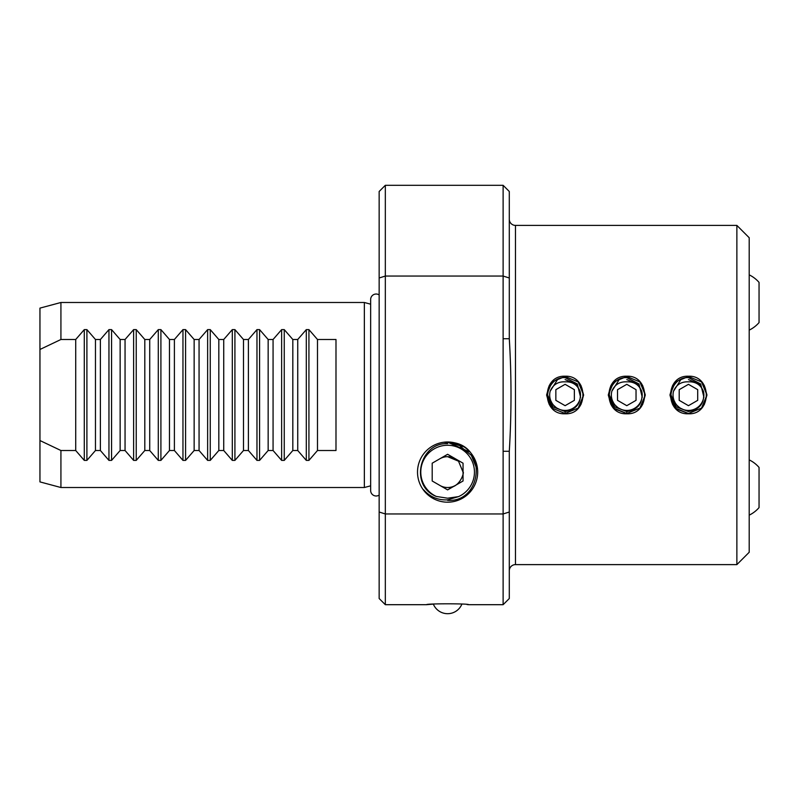 <?xml version="1.0" encoding="UTF-8"?>
<svg xmlns="http://www.w3.org/2000/svg" width="799" height="799" viewBox="0 0 799 799"><rect width="100%" height="100%" fill="white"/><g stroke="black" fill="none" stroke-linecap="round" stroke-linejoin="round"><path stroke-width="1.2" d="M385.328 604.693L385.328 513.957L379.155 512.019L379.155 598.531L385.328 604.693L426.586 604.693C425.308 603.515 469.952 603.515 468.643 604.693L467.016 604.533M626.806 376.229C650.536 375.081 650.506 414.951 626.786 413.782C603.055 414.941 603.015 375.071 626.806 376.229M612.274 404.184L614.661 408.988C603.345 398.781 610.985 376.669 626.806 377.617L638.98 383.949L642.266 397.323M565.133 376.229C588.863 375.081 588.833 414.951 565.113 413.782C541.372 414.941 541.342 375.071 565.133 376.229M550.591 404.184L552.988 408.988C541.672 398.781 549.312 376.669 565.123 377.617L577.307 383.949L580.593 397.323M688.478 376.229C712.209 375.081 712.179 414.951 688.458 413.782C664.728 414.941 664.688 375.071 688.478 376.229M673.947 404.184L676.334 408.988C665.018 398.781 672.668 376.669 688.478 377.617L700.653 383.949L703.939 397.323M447.62 500.354C481.108 502.621 487.37 449.338 454.761 442.856L454.501 442.786A30.112 30.112 0 0 0 443.725 442.237L447.62 442.316M454.691 442.836L443.725 442.237M447.62 442.167L462.781 446.311M463.27 446.621L447.62 442.177M439.909 485.452A15.421 15.421 0 0 0 447.62 487.52C460.324 488.399 464.579 471.25 463.04 472.099C464.569 471.21 460.384 488.359 447.62 487.52A15.421 15.421 0 0 0 455.33 485.452M454.761 442.856A30.102 30.102 0 0 1 447.62 502.191A30.102 30.102 0 0 1 417.587 474.187A30.102 30.102 0 0 1 443.455 442.286M550.841 400.838L552.039 403.185M552.329 403.635L552.908 404.434M553.677 405.353L556.264 407.64M557.143 408.199L559.879 409.507M580.064 391.24L576.009 384.099L565.113 379.585L576.009 384.099L580.064 391.24L576.009 384.099L565.113 379.585L576.009 384.099L580.064 391.24L576.009 384.099L565.113 379.585L576.009 384.099L580.064 391.24L576.009 384.099L565.113 379.585L576.009 384.099L580.064 391.24L576.009 384.099L565.113 379.585L576.009 384.099L580.064 391.24L576.009 384.099L565.113 379.585L576.009 384.099L580.064 391.24L576.009 384.099L565.113 379.585L576.009 384.099L580.064 391.24L576.009 384.099L565.113 379.585L576.009 384.099L580.064 391.24L576.009 384.099L565.113 379.585L576.009 384.099L580.064 391.24L576.009 384.099L565.113 379.585L576.009 384.099L580.064 391.24L576.009 384.099L565.113 379.585L576.009 384.099L580.064 391.24A15.421 15.421 0 0 1 565.113 410.426A15.421 15.421 0 0 1 550.151 391.24C552.988 384.649 557.972 381.513 565.113 381.842C572.244 381.513 577.228 384.649 580.064 391.24C581.652 402.816 576.668 409.577 565.113 411.555L552.868 406.861L547.575 394.836M612.513 400.838L613.712 403.185M614.002 403.635L614.591 404.434M615.35 405.353L617.937 407.64M618.816 408.199L621.552 409.507M641.737 391.24L637.682 384.099L626.786 379.585L637.682 384.099L641.737 391.24L637.682 384.099L626.786 379.585L637.682 384.099L641.737 391.24L637.682 384.099L626.786 379.585L637.682 384.099L641.737 391.24L637.682 384.099L626.786 379.585L637.682 384.099L641.737 391.24L637.682 384.099L626.786 379.585L637.682 384.099L641.737 391.24L637.682 384.099L626.786 379.585L637.682 384.099L641.737 391.24L637.682 384.099L626.786 379.585L637.682 384.099L641.737 391.24L637.682 384.099L626.786 379.585L637.682 384.099L641.737 391.24L637.682 384.099L626.786 379.585L637.682 384.099L641.737 391.24L637.682 384.099L626.786 379.585L637.682 384.099L641.737 391.24L637.682 384.099L626.786 379.585L637.682 384.099L641.737 391.24A15.421 15.421 0 0 1 626.786 410.426A15.421 15.421 0 0 1 611.834 391.24C614.661 384.649 619.644 381.513 626.786 381.842C633.917 381.513 638.9 384.649 641.737 391.24C643.325 402.816 638.341 409.577 626.786 411.555L614.541 406.861L609.257 394.836M674.186 400.838L675.385 403.185M675.684 403.635L676.264 404.434M677.023 405.353L679.619 407.64M680.488 408.199L683.225 409.507M703.41 391.24L699.365 384.099L688.458 379.585L699.365 384.099L703.41 391.24L699.365 384.099L688.458 379.585L699.365 384.099L703.41 391.24L699.365 384.099L688.458 379.585L699.365 384.099L703.41 391.24L699.365 384.099L688.458 379.585L699.365 384.099L703.41 391.24L699.365 384.099L688.458 379.585L699.365 384.099L703.41 391.24L699.365 384.099L688.458 379.585L699.365 384.099L703.41 391.24L699.365 384.099L688.458 379.585L699.365 384.099L703.41 391.24L699.365 384.099L688.458 379.585L699.365 384.099L703.41 391.24L699.365 384.099L688.458 379.585L699.365 384.099L703.41 391.24L699.365 384.099L688.458 379.585L699.365 384.099L703.41 391.24L699.365 384.099L688.458 379.585L699.365 384.099L703.41 391.24A15.421 15.421 0 0 1 688.458 410.426A15.421 15.421 0 0 1 673.507 391.24C676.334 384.649 681.317 381.513 688.458 381.842C695.589 381.513 700.573 384.649 703.41 391.24C704.998 402.816 700.014 409.577 688.458 411.555L676.214 406.861L670.93 394.836M455.33 458.746A15.421 15.421 0 0 0 439.909 458.746M364.354 395.006L364.354 487.52L60.924 487.52L60.924 450.506L75.715 450.506L84.285 460.394L86.901 460.394L95.461 450.506L100.384 450.506L108.954 460.394L111.57 460.394L120.14 450.506L125.053 450.506L133.623 460.394L136.239 460.394L144.809 450.506L149.723 450.506L158.292 460.394L160.909 460.394L169.478 450.506L174.392 450.506L182.961 460.394L185.578 460.394L194.147 450.506L199.061 450.506L207.63 460.394L210.247 460.394L218.816 450.506L223.73 450.506L232.299 460.394L234.916 460.394L243.485 450.506L248.399 450.506L256.968 460.394L259.585 460.394L268.154 450.506L273.068 450.506L281.638 460.394L284.254 460.394L292.824 450.506L297.737 450.506L306.307 460.394L308.923 460.394L317.493 450.506L335.989 450.506L335.989 339.495L317.493 339.495L308.923 329.617L306.307 329.617L297.737 339.495L292.824 339.495L284.254 329.617L281.638 329.617L273.068 339.495L268.154 339.495L259.585 329.617L256.968 329.617L248.399 339.495L243.485 339.495L234.916 329.617L232.299 329.617L223.73 339.495L218.816 339.495L210.247 329.617L207.63 329.617L199.061 339.495L194.147 339.495L185.578 329.617L182.961 329.617L174.392 339.495L169.478 339.495L160.909 329.617L158.292 329.617L149.723 339.495L144.809 339.495L136.239 329.617L133.623 329.617L125.053 339.495L120.14 339.495L111.57 329.617L108.954 329.617L100.384 339.495L95.461 339.495L86.901 329.617L84.285 329.617L75.715 339.495L60.924 339.495L60.924 302.491L364.354 302.491L364.354 395.006M749.202 237.732L749.202 552.269L736.868 564.613L736.868 225.398L749.202 237.732M509.293 570.776A6.172 6.172 0 0 1 515.465 564.613L736.868 564.613M509.293 219.236A6.172 6.172 0 0 0 515.465 225.398L736.868 225.398M379.155 512.019L379.155 191.48L385.328 185.308L503.12 185.308L503.12 276.054L385.328 276.054L385.328 185.308M503.12 185.308L509.293 191.48L509.293 338.736C511.57 376.069 511.57 413.592 509.293 451.275L509.293 598.531L503.12 604.693L503.12 513.957L385.328 513.957L385.328 276.054L379.155 277.982M218.816 339.495L218.816 450.506M223.73 339.495L223.73 450.506M243.485 339.495L243.485 450.506M248.399 339.495L248.399 450.506M268.154 339.495L268.154 450.506M273.068 339.495L273.068 450.506M292.824 339.495L292.824 450.506M297.737 339.495L297.737 450.506M317.493 339.495L317.493 450.506M169.478 339.495L169.478 450.506M174.392 450.506L174.392 339.495M149.723 450.506L149.723 339.495M144.809 339.495L144.809 450.506M125.053 450.506L125.053 339.495M120.14 339.495L120.14 450.506M100.384 450.506L100.384 339.495M95.461 339.495L95.461 450.506M199.061 339.495L199.061 450.506M194.147 339.495L194.147 450.506M461.892 604.114A15.421 15.421 0 0 1 433.348 604.114L426.996 604.653M509.293 512.019L503.12 513.957L503.12 276.054L509.293 277.982M60.924 339.495L39.95 349.473L39.95 440.539L60.924 450.506M39.95 349.473L39.95 308.114L60.924 302.491M60.924 487.52L39.95 481.897L39.95 440.539M463.04 472.099L458.506 461.183L447.62 456.678M503.12 451.275L509.293 451.275M503.12 338.736L509.293 338.736M75.715 450.506L75.715 339.495M614.171 408.539L608.279 395.006L613.702 381.922L626.786 376.499L639.869 381.922L645.282 395.006L639.869 408.089L626.786 413.502L613.702 408.089L608.279 395.006L613.702 381.922L626.806 376.499L639.869 381.922L645.282 395.006L639.869 408.089L626.786 413.502L613.702 408.089L608.279 395.006L613.702 381.922L626.806 376.499L639.869 381.922L645.282 395.006L639.869 408.089L626.786 413.502L614.651 408.968M626.786 413.502L639.869 408.089L645.282 395.006L639.869 381.922L626.806 376.499L639.869 381.922L645.282 395.006L639.869 408.089L626.786 413.502L639.869 408.089L645.282 395.006L639.869 381.922L626.806 376.499L639.869 381.922L642.626 385.438L645.282 395.006L642.616 404.574L645.282 395.006L642.626 385.438L645.282 395.006L642.616 404.574M610.945 404.574L608.279 395.006L610.955 385.418L608.279 395.006L610.945 404.574L608.279 395.006L610.955 385.418L608.279 395.006L610.945 404.574L608.279 395.006L610.955 385.418L608.279 395.006L610.945 404.574M565.113 413.502L552.029 408.089L546.606 395.006L552.029 381.922L565.133 376.499L578.186 381.922L583.61 395.006L578.186 408.089L565.113 413.502L552.029 408.089L546.606 395.006L552.029 381.922L565.113 376.499L578.186 381.922L583.61 395.006L578.186 408.089L565.113 413.502M580.943 385.438L583.61 395.006L580.943 404.574L583.61 395.006L580.943 385.438L578.186 381.922L565.133 376.499M549.273 404.574L546.606 395.006L549.283 385.418L546.606 395.006L549.273 404.574M688.458 413.502L676.334 408.988L688.458 413.502L701.542 408.089L706.955 395.006L701.542 381.922L688.478 376.499L701.542 381.922L706.955 395.006L701.542 408.089L688.458 413.502L701.542 408.089L706.955 395.006L701.542 381.922L688.478 376.499L675.375 381.922L669.952 395.006L675.844 408.539L669.952 395.006L675.375 381.922L688.478 376.499L701.542 381.922L706.955 395.006L701.542 408.089L688.458 413.502L675.375 408.089L672.628 404.574L669.952 395.006L672.628 385.418L669.952 395.006L672.628 404.574L669.952 395.006L672.628 385.418L669.952 395.006L672.628 404.574M704.299 385.438L706.955 395.006L704.299 404.574L706.955 395.006L704.299 385.438M681.207 379.066L673.507 391.24M697.707 389.662L688.458 384.319L679.21 389.662L679.21 400.349L688.458 405.682L697.707 400.349L697.707 389.662M619.535 379.066L611.834 391.24M636.034 389.662L626.786 384.319L617.527 389.662L617.527 400.349L626.786 405.682L636.034 400.349L636.034 389.662M557.862 379.066L550.151 391.24M574.361 389.662L565.113 384.319L555.854 389.662L555.854 400.349L565.113 405.682L574.361 400.349L574.361 389.662M379.155 294.921A5.493 5.493 0 0 0 370.646 299.505L370.646 490.506A5.493 5.493 0 0 0 379.155 495.09M447.62 443.635C419.205 442.376 409.398 486.201 436.334 496.449A26.836 26.836 0 0 1 447.62 445.263A26.836 26.836 0 0 1 458.546 496.608L447.62 499.854C437.992 500.334 429.962 496.948 423.54 489.707M476.733 468.584L471.36 455.38L460.334 446.321M447.969 442.346L469.323 451.775M463.04 463.19L447.62 454.291L432.199 463.19L432.199 480.998L447.62 489.897L463.04 480.998L463.04 463.19M436.334 496.449L447.62 498.206L458.546 496.608M749.202 515.145A30.682 30.682 0 0 0 759.05 507.605L759.05 467.425A30.682 30.682 0 0 0 749.202 459.884M749.202 330.117A30.682 30.682 0 0 0 759.05 322.586L759.05 282.397A30.682 30.682 0 0 0 749.202 274.866M626.786 413.782L626.786 411.555M565.113 413.782L565.113 411.555M515.465 225.398L515.465 564.613M185.578 329.617L185.578 460.394M182.961 329.617L182.961 460.394M84.285 329.617L84.285 460.394M86.901 329.617L86.901 460.394M108.954 329.617L108.954 460.394M111.57 329.617L111.57 460.394M133.623 329.617L133.623 460.394M136.239 329.617L136.239 460.394M158.292 329.617L158.292 460.394M160.909 329.617L160.909 460.394M306.307 329.617L306.307 460.394M308.923 329.617L308.923 460.394M281.638 329.617L281.638 460.394M284.254 329.617L284.254 460.394M256.968 329.617L256.968 460.394M259.585 329.617L259.585 460.394M232.299 329.617L232.299 460.394M234.916 329.617L234.916 460.394M210.247 329.617L210.247 460.394M207.63 329.617L207.63 460.394M370.646 485.832L364.354 487.52M468.643 604.693L503.12 604.693M370.646 304.179L364.354 302.491"/></g></svg>
